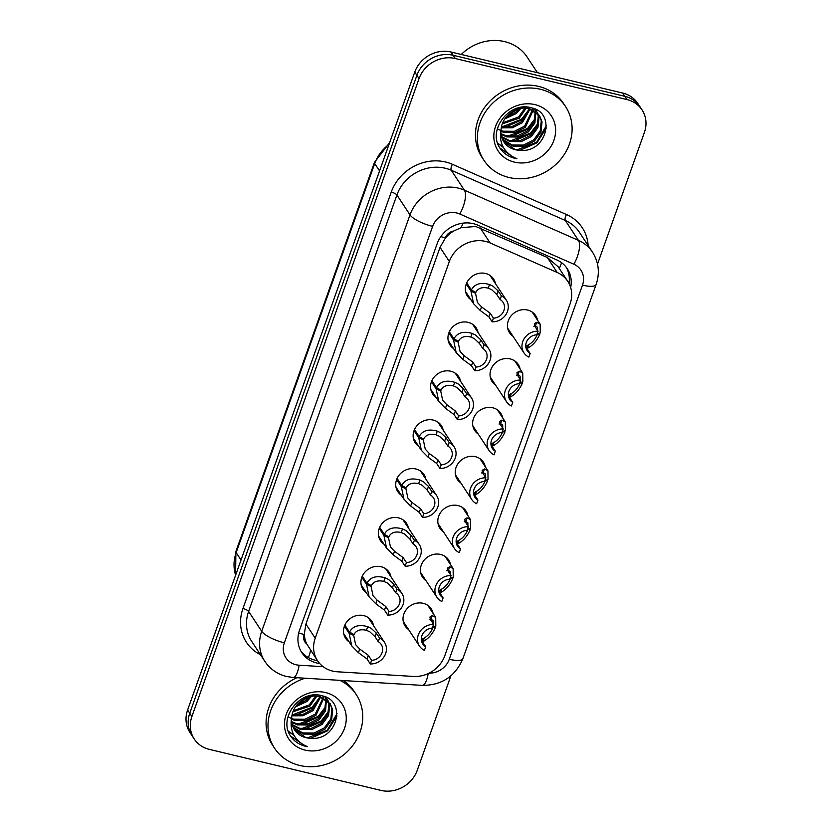 <?xml version="1.0" encoding="UTF-8"?>
<svg xmlns="http://www.w3.org/2000/svg" width="832" height="832" viewBox="0 0 832 832"><rect width="100%" height="100%" fill="white"/><g stroke="black" fill="none" stroke-linecap="round" stroke-linejoin="round"><path stroke-width="1.25" d="M495.622 385.174A15.631 14.019 -33.4 0 1 492.128 381.638A15.631 14.019 -33.4 0 1 493.47 364.988A15.631 14.019 -33.4 0 1 510.214 358.925A15.631 14.019 -33.4 0 1 518.253 364.447A15.631 14.019 -33.4 0 1 520.114 369.054M478.223 434.054A15.631 14.019 -33.4 0 1 474.729 430.518A15.631 14.019 -33.4 0 1 476.07 413.868A15.631 14.019 -33.4 0 1 492.814 407.805A15.631 14.019 -33.4 0 1 500.843 413.327A15.631 14.019 -33.4 0 1 502.715 417.934M460.814 482.934A15.631 14.019 -33.4 0 1 457.319 479.398A15.631 14.019 -33.4 0 1 458.661 462.748A15.631 14.019 -33.4 0 1 475.405 456.685A15.631 14.019 -33.4 0 1 483.444 462.207A15.631 14.019 -33.4 0 1 485.306 466.814M443.414 531.814A15.631 14.019 -33.4 0 1 439.91 528.278A15.631 14.019 -33.4 0 1 441.262 511.628A15.631 14.019 -33.4 0 1 458.006 505.565A15.631 14.019 -33.4 0 1 466.034 511.087A15.631 14.019 -33.4 0 1 467.896 515.694M426.005 580.694A15.631 14.019 -33.4 0 1 422.51 577.158A15.631 14.019 -33.4 0 1 423.852 560.508A15.631 14.019 -33.4 0 1 440.596 554.445A15.631 14.019 -33.4 0 1 448.635 559.967A15.631 14.019 -33.4 0 1 450.497 564.574M408.606 629.574A15.631 14.019 -33.4 0 1 405.101 626.028A15.631 14.019 -33.4 0 1 406.453 609.388A15.631 14.019 -33.4 0 1 423.186 603.325A15.631 14.019 -33.4 0 1 431.226 608.837A15.631 14.019 -33.4 0 1 433.087 613.454M513.032 336.294A15.631 14.019 -33.4 0 1 509.538 332.758A15.631 14.019 -33.4 0 1 510.879 316.108A15.631 14.019 -33.4 0 1 527.623 310.045A15.631 14.019 -33.4 0 1 535.652 315.567A15.631 14.019 -33.4 0 1 537.524 320.185M453.544 348.598A15.631 14.019 -33.4 0 1 450.039 345.062A15.631 14.019 -33.4 0 1 451.391 328.411A15.631 14.019 -33.4 0 1 468.125 322.348A15.631 14.019 -33.4 0 1 476.164 327.87A15.631 14.019 -33.4 0 1 478.026 332.478M436.134 397.478A15.631 14.019 -33.4 0 1 432.64 393.942A15.631 14.019 -33.4 0 1 433.982 377.291A15.631 14.019 -33.4 0 1 450.726 371.228A15.631 14.019 -33.4 0 1 458.754 376.75A15.631 14.019 -33.4 0 1 460.626 381.358M418.735 446.358A15.631 14.019 -33.4 0 1 415.23 442.822A15.631 14.019 -33.4 0 1 416.572 426.171A15.631 14.019 -33.4 0 1 433.316 420.108A15.631 14.019 -33.4 0 1 441.355 425.63A15.631 14.019 -33.4 0 1 443.217 430.238M401.326 495.238A15.631 14.019 -33.4 0 1 397.831 491.702A15.631 14.019 -33.4 0 1 399.173 475.051A15.631 14.019 -33.4 0 1 415.917 468.988A15.631 14.019 -33.4 0 1 423.946 474.51A15.631 14.019 -33.4 0 1 425.818 479.118M383.916 544.118A15.631 14.019 -33.4 0 1 380.422 540.571A15.631 14.019 -33.4 0 1 381.763 523.931A15.631 14.019 -33.4 0 1 398.507 517.868A15.631 14.019 -33.4 0 1 406.546 523.38A15.631 14.019 -33.4 0 1 408.408 527.998M366.517 592.987A15.631 14.019 -33.4 0 1 363.022 589.451A15.631 14.019 -33.4 0 1 364.364 572.811A15.631 14.019 -33.4 0 1 381.108 566.738A15.631 14.019 -33.4 0 1 389.137 572.26A15.631 14.019 -33.4 0 1 391.009 576.878M349.107 641.867A15.631 14.019 -33.4 0 1 345.613 638.331A15.631 14.019 -33.4 0 1 346.954 621.681A15.631 14.019 -33.4 0 1 363.698 615.618A15.631 14.019 -33.4 0 1 371.738 621.14A15.631 14.019 -33.4 0 1 373.599 625.758M470.943 299.718A15.631 14.019 -33.4 0 1 467.449 296.182A15.631 14.019 -33.4 0 1 468.79 279.531A15.631 14.019 -33.4 0 1 485.534 273.468A15.631 14.019 -33.4 0 1 493.563 278.99A15.631 14.019 -33.4 0 1 495.435 283.598M567.757 281.32A29.318 26.281 146.6 0 0 557.211 272.49L490.11 242.944A29.318 26.281 146.6 0 0 485.597 241.426A29.318 26.281 146.6 0 0 449.342 261.487L315.203 638.196A29.318 26.281 146.6 0 0 317.543 660.722A29.318 26.281 146.6 0 0 337.407 671.788L413.369 676.437A29.318 26.281 146.6 0 0 444.818 655.668L570.097 303.846A29.318 26.281 146.6 0 0 567.757 281.32L558.22 266.833L547.331 257.473L475.758 226.491L461.053 227.677L453.742 231.015A9.776 8.757 146.6 0 0 445.401 237.838A29.318 8.362 -160.4 0 1 440.814 236.621M445.401 237.838L445.234 238.306A29.318 26.281 -33.4 0 1 453.742 231.015M306.727 643.916A29.318 26.281 -33.4 0 1 304.325 634.015L304.158 634.483A9.776 8.757 146.6 0 0 306.727 643.916L317.543 660.722M445.234 238.306L440.045 247.354L305.906 624.062L304.325 634.015M450.902 675.813L417.238 770.338A29.318 26.281 -33.4 0 1 380.983 790.4L209.3 749.362A29.318 26.281 -33.4 0 1 194.241 739.014L192.098 735.758A29.318 26.281 -33.4 0 1 189.758 713.232L416.905 75.338A29.318 26.281 -33.4 0 1 453.159 55.276L624.842 96.314A29.318 26.281 -33.4 0 1 639.902 106.662A29.318 26.281 -33.4 0 0 624.842 96.314L453.159 55.276A29.318 26.281 -33.4 0 0 416.905 75.338L189.758 713.232A29.318 26.281 -33.4 0 0 192.098 735.758L189.956 732.503A29.318 26.281 -33.4 0 1 187.616 709.977L414.762 72.082A29.318 26.281 -33.4 0 1 451.017 52.021L622.7 93.059A29.318 26.281 -33.4 0 1 637.759 103.407L642.044 109.918A29.318 26.281 -33.4 0 1 644.384 132.454L597.511 264.087M570.669 287.57A29.318 26.281 146.6 0 0 567.289 268.736A29.318 26.281 146.6 0 0 556.743 259.896L477.901 225.191A29.318 26.281 146.6 0 0 473.387 223.673A29.318 26.281 146.6 0 0 437.133 243.724L299.53 630.157A29.318 26.281 146.6 0 0 301.87 652.694A29.318 26.281 146.6 0 0 319.738 663.562M194.241 739.014A29.318 26.281 -33.4 0 1 191.901 716.487L419.047 78.593A29.318 26.281 -33.4 0 1 455.302 58.531L626.985 99.57A29.318 26.281 -33.4 0 1 642.044 109.918M317.47 660.618A29.318 26.281 -33.4 0 1 300.966 651.206M566.29 267.322A29.318 26.281 -33.4 0 1 568.994 283.431M466.721 282.901L471.359 289.952C474.656 283.868 480.719 282.048 489.528 284.523L493.012 286.187L498.118 290.919L501.384 295.88A14.654 13.146 146.6 0 1 506.324 300.144A14.654 13.146 146.6 0 1 505.918 314.569A14.654 13.146 146.6 0 1 492.159 321.807L488.894 316.846L480.272 310.513L473.574 303.722L470.954 291.106L466.263 283.993M474.49 291.668L475.53 293.259L477.454 302.505L481.562 306.894L490.183 313.217L493.449 318.178A10.754 9.641 -33.4 0 0 502.965 312.53A10.754 9.641 -33.4 0 0 503.058 302.297A10.754 9.641 -33.4 0 0 500.094 299.51L496.829 294.549L491.754 289.713L488.238 288.142C482.186 286.759 478.046 288.184 475.831 292.406L471.359 289.952M475.53 293.259L470.954 291.106M492.159 321.807L493.449 318.178M500.094 299.51L501.384 295.88M526.261 346.476L526.926 345.706L526.874 348.504L530.14 353.465L528.85 357.105A14.654 13.146 146.6 0 1 523.921 352.841A14.654 13.146 146.6 0 1 524.326 338.416A14.654 13.146 146.6 0 1 538.086 331.167L534.82 326.206L534.352 323.742L536.702 322.317L540.155 324.178L540.249 332.935L537.566 333.684L537.503 327.257L535.413 325.936L533.842 326.3M539.261 333.216L539.833 334.09C536.942 340.798 532.813 345.53 527.446 348.306L526.906 348.556M530.14 353.465A10.754 9.641 -33.4 0 1 527.186 350.688A10.754 9.641 -33.4 0 1 527.27 340.444A10.754 9.641 -33.4 0 1 536.786 334.797L538.086 331.167M539.833 334.09L537.025 334.152M526.926 345.706L528.736 344.687C532.459 342.524 535.309 339.134 537.264 334.526M449.311 331.781L453.95 338.832C457.257 332.738 463.31 330.928 472.129 333.403L475.602 335.067L480.719 339.799L483.985 344.76A14.654 13.146 146.6 0 1 488.914 349.024A14.654 13.146 146.6 0 1 488.509 363.449A14.654 13.146 146.6 0 1 474.75 370.687L471.484 365.726L462.873 359.393L456.175 352.602L453.544 339.986L448.864 332.873M457.08 340.548L458.12 342.129L460.054 351.385L464.162 355.774L472.774 362.097L476.039 367.058A10.754 9.641 -33.4 0 0 485.566 361.41A10.754 9.641 -33.4 0 0 485.649 351.166A10.754 9.641 -33.4 0 0 482.685 348.39L479.419 343.429L474.344 338.593L470.839 337.022C464.776 335.639 460.637 337.064 458.422 341.286L453.95 338.832M458.12 342.129L453.544 339.986M474.75 370.687L476.039 367.058M482.685 348.39L483.985 344.76M431.902 380.661L436.55 387.712C439.847 381.618 445.9 379.808 454.719 382.283L458.203 383.947L463.31 388.679L466.575 393.64A14.654 13.146 146.6 0 1 471.505 397.904A14.654 13.146 146.6 0 1 471.11 412.329A14.654 13.146 146.6 0 1 457.34 419.567L454.074 414.606L445.463 408.273L438.766 401.471L436.134 388.866L431.454 381.753M439.67 389.428L440.721 391.009L442.645 400.254L446.753 404.654L455.374 410.977L458.64 415.938A10.754 9.641 -33.4 0 0 468.156 410.29A10.754 9.641 -33.4 0 0 468.239 400.046A10.754 9.641 -33.4 0 0 465.286 397.27L462.02 392.309L456.945 387.473L453.43 385.902C447.377 384.519 443.238 385.944 441.022 390.166L436.55 387.712M440.721 391.009L436.134 388.866M457.34 419.567L458.64 415.938M465.286 397.27L466.575 393.64M414.502 429.53L419.141 436.592C422.448 430.498 428.501 428.688 437.31 431.163L440.794 432.827L445.91 437.559L449.176 442.52A14.654 13.146 146.6 0 1 454.106 446.784A14.654 13.146 146.6 0 1 453.7 461.198A14.654 13.146 146.6 0 1 439.941 468.447L436.675 463.486L428.064 457.153L421.366 450.351L418.735 437.746L414.045 430.633M422.271 438.308L423.311 439.889L425.246 449.134L429.343 453.534L437.965 459.857L441.23 464.818A10.754 9.641 -33.4 0 0 450.757 459.17A10.754 9.641 -33.4 0 0 450.84 448.926A10.754 9.641 -33.4 0 0 447.876 446.15L444.61 441.189L439.535 436.353L436.02 434.782C429.967 433.399 425.828 434.824 423.613 439.046L419.141 436.592M423.311 439.889L418.735 437.746M439.941 468.447L441.23 464.818M447.876 446.15L449.176 442.52M397.093 478.41L401.742 485.472C405.038 479.378 411.091 477.568 419.91 480.043L423.394 481.707L428.501 486.439L431.766 491.4A14.654 13.146 146.6 0 1 436.696 495.654A14.654 13.146 146.6 0 1 436.29 510.078A14.654 13.146 146.6 0 1 422.531 517.327L419.266 512.366L410.654 506.022L403.957 499.231L401.326 486.626L396.646 479.502M404.862 487.188L405.912 488.769L407.836 498.014L411.944 502.403L420.566 508.737L423.831 513.698A10.754 9.641 -33.4 0 0 433.347 508.05A10.754 9.641 -33.4 0 0 433.43 497.806A10.754 9.641 -33.4 0 0 430.477 495.03L427.211 490.069L422.136 485.233L418.621 483.662C412.568 482.279 408.429 483.704 406.214 487.926L401.742 485.472M405.912 488.769L401.326 486.626M422.531 517.327L423.831 513.698M430.477 495.03L431.766 491.4M508.851 395.356L509.527 394.586L509.475 397.384L512.741 402.345L511.441 405.974A14.654 13.146 146.6 0 1 506.511 401.721A14.654 13.146 146.6 0 1 506.917 387.296A14.654 13.146 146.6 0 1 520.676 380.047L517.41 375.086L516.953 372.622L519.293 371.197L522.746 373.058L522.839 381.815L520.166 382.564L520.094 376.137L518.003 374.816L516.433 375.17M521.851 382.096L522.434 382.97C519.532 389.678 515.403 394.41 510.037 397.186L509.506 397.426M512.741 402.345A10.754 9.641 -33.4 0 1 509.777 399.568A10.754 9.641 -33.4 0 1 509.86 389.324A10.754 9.641 -33.4 0 1 519.386 383.677L520.676 380.047M522.434 382.97L519.615 383.032M509.527 394.586L511.326 393.567C515.06 391.404 517.899 388.014 519.865 383.406M491.452 444.236L492.118 443.466L492.066 446.264L495.331 451.225L494.042 454.854A14.654 13.146 146.6 0 1 489.112 450.59A14.654 13.146 146.6 0 1 489.518 436.176A14.654 13.146 146.6 0 1 503.277 428.927L500.011 423.966L499.543 421.502L501.894 420.077L505.346 421.938L505.44 430.695L502.757 431.444L502.694 425.017L500.604 423.696L499.034 424.05M504.442 430.976L505.024 431.85C502.133 438.547 498.004 443.29 492.638 446.066L492.097 446.306M495.331 451.225A10.754 9.641 -33.4 0 1 492.378 448.448A10.754 9.641 -33.4 0 1 492.461 438.204A10.754 9.641 -33.4 0 1 501.977 432.557L503.277 428.927M505.024 431.85L502.206 431.912M492.118 443.466L493.927 442.447C497.65 440.284 500.5 436.894 502.455 432.286M474.042 493.116L474.718 492.346L474.666 495.144L477.932 500.105L476.632 503.734A14.654 13.146 146.6 0 1 471.702 499.47A14.654 13.146 146.6 0 1 472.108 485.046A14.654 13.146 146.6 0 1 485.867 477.807L482.602 472.846L482.144 470.382L484.484 468.957L487.937 470.818L488.03 479.575L485.358 480.324L485.285 473.897L483.194 472.576L481.624 472.93M487.042 479.846L487.625 480.73C484.723 487.427 480.594 492.17 475.228 494.946L474.687 495.186M477.932 500.105A10.754 9.641 -33.4 0 1 474.968 497.328A10.754 9.641 -33.4 0 1 475.051 487.084A10.754 9.641 -33.4 0 1 484.578 481.437L485.867 477.807M487.625 480.73L484.806 480.792M474.718 492.346L476.518 491.327C480.241 489.164 483.09 485.774 485.056 481.166M527.842 107.37L539.604 115.804L528.59 108.524C516.734 105.747 502.216 115.804 501.124 129.043A22.09 19.802 -33.4 0 0 503.89 141.908A22.09 19.802 -33.4 0 0 515.247 149.708A22.09 19.802 -33.4 0 0 519.823 150.28C546.863 153.483 556.494 112.653 531.523 107.869C509.943 100.849 487.23 129.813 499.897 148.065L499.918 148.086M539.209 115.232L541.289 120.765L540.197 130.998L533.686 139.942L523.432 145.09L512.117 144.966L502.424 139.194M502.705 139.807L512.876 146.11L524.191 146.234L534.435 141.086L540.946 132.142L542.048 121.909L539.604 115.804M535.257 109.262L535.829 110.063M536.193 110.646L537.139 112.486M537.41 113.142L538.262 116.168L537.17 126.402L530.66 135.346L520.406 140.494L509.101 140.369L501.519 136.573M501.717 137.249L509.85 141.523L521.165 141.648L531.419 136.5L537.93 127.556L539.022 117.312L537.898 113.641M537.607 113.006L534.924 109.096M534.529 108.919L535.028 110.594M535.194 111.311L534.144 121.815L527.634 130.759L517.39 135.907L506.074 135.782L501.01 133.692M501.103 134.441L506.834 136.926L518.138 137.051L528.393 131.903L534.903 122.959L535.787 111.738M535.6 111.041L534.893 109.086M532.386 108.118L532.47 108.992M532.501 109.793L524.618 126.162L514.363 131.31L503.048 131.186L500.968 130.51M500.926 131.342L503.807 132.33L515.122 132.454L525.366 127.306L533.229 110.146M533.156 109.366L533.01 108.326M529.214 108.659L521.591 121.566L512.127 126.526L501.467 126.922M501.28 127.868L512.377 127.795L522.35 122.72L530.109 108.898M525.054 108.108L518.565 116.979L502.788 122.751M502.341 123.864L519.324 118.123L526.209 108.17M518.96 108.815L515.549 112.382L505.991 117.364M504.847 118.924L516.298 113.526L520.822 108.41M519.823 150.28L515.143 149.562L503.682 141.586M500.23 130.218L498.087 129.158M461.25 54.475A43.971 39.426 -33.4 0 1 504.587 41.6A43.971 39.426 -33.4 0 1 527.186 57.127L537.42 72.675M509.018 177.497A48.859 43.805 -33.4 0 1 483.912 160.243A48.859 43.805 -33.4 0 1 488.114 108.222A48.859 43.805 -33.4 0 1 540.436 89.274A48.859 43.805 -33.4 0 1 565.542 106.527A48.859 43.805 -33.4 0 1 561.34 158.548A48.859 43.805 -33.4 0 1 509.018 177.497M483.912 160.243L482.009 157.352A48.859 43.805 -33.4 0 1 486.21 105.331A48.859 43.805 -33.4 0 1 538.533 86.372A48.859 43.805 -33.4 0 1 563.638 103.626L565.542 106.527M534.976 104.614A31.866 28.569 -33.4 0 1 553.883 140.348A31.866 28.569 -33.4 0 1 514.488 162.146A31.866 28.569 -33.4 0 1 495.57 126.412A31.866 28.569 -33.4 0 1 534.976 104.614M499.897 148.065C503.412 153.275 508.352 156.676 514.717 158.267L516.932 158.694L514.748 157.81C503.214 151.684 498.67 142.095 501.124 129.043M508.487 114.65L515.528 110.011M501.717 126.974L521.487 119.267L529.079 109.408M507.77 136.157L527.53 128.461L535.122 118.591M510.786 140.754L530.556 133.047L538.148 123.188M497.723 143.229L503.121 146.921M516.838 149.937L536.598 142.241L546.374 125.663M499.845 147.961L514.686 158.205L516.932 158.694M507.156 115.981L517.265 109.335M504.972 127.327L521.862 119.85L528.247 112.247M511.025 136.521L527.914 129.033L534.29 121.441M514.041 141.107L530.93 133.63L537.316 126.027M497.838 143.551L503.412 147.451M520.031 150.301L536.983 142.813L546.385 127.91M318.479 695.323L330.242 703.758L319.228 696.478C307.372 693.711 292.854 703.758 291.762 716.997A22.09 19.802 -33.4 0 0 294.528 729.872A22.09 19.802 -33.4 0 0 305.885 737.672A22.09 19.802 -33.4 0 0 310.461 738.244C337.501 741.447 347.131 700.606 322.161 695.822C300.581 688.802 277.867 717.766 290.545 736.018L290.555 736.05M329.846 703.196L331.926 708.718L330.834 718.952L324.324 727.896L314.07 733.044L302.754 732.919L293.062 727.147M293.342 727.761L303.514 734.074L314.829 734.198L325.073 729.05L331.583 720.106L332.686 709.862L330.242 703.758M325.894 697.216L326.466 698.017M326.83 698.599L327.777 700.44M328.047 701.095L328.9 704.122L327.808 714.366L321.298 723.31L311.043 728.458L299.738 728.322L292.167 724.526M292.354 725.202L300.487 729.477L311.802 729.602L322.057 724.454L328.567 715.51L329.659 705.276L328.536 701.594M328.245 700.96L325.562 697.06M325.166 696.873L325.666 698.547M325.832 699.265L324.782 709.769L318.271 718.713L308.027 723.861L296.712 723.736L291.647 721.646M291.741 722.394L297.471 724.88L308.776 725.005L319.03 719.857L325.541 710.913L326.425 699.702M326.238 698.994L325.53 697.039M323.024 696.072L323.107 696.946M323.138 697.746L315.255 714.116L305.001 719.264L293.686 719.139L291.606 718.474M291.564 719.295L294.445 720.294L305.76 720.418L316.004 715.27L323.866 698.1M323.794 697.32L323.648 696.28M319.852 696.623L312.229 709.53L302.765 714.48L292.105 714.875M291.918 715.822L303.014 715.759L312.988 710.674L320.746 696.862M315.692 696.062L309.202 704.933L293.426 710.715M292.978 711.828L309.962 706.077L316.846 696.124M309.598 696.769L306.186 700.336L296.629 705.318M295.485 706.888L306.935 701.49L311.459 696.374M310.461 738.244L305.781 737.516L294.32 729.539M290.867 718.172L288.725 717.111M339.882 680.337A48.859 43.805 -33.4 0 1 356.179 694.481A48.859 43.805 -33.4 0 1 351.978 746.502A48.859 43.805 -33.4 0 1 299.655 765.45A48.859 43.805 -33.4 0 1 274.55 748.197A48.859 43.805 -33.4 0 1 305.157 678.215M274.55 748.197L272.646 745.306A48.859 43.805 -33.4 0 1 296.92 677.706M325.614 692.567A31.866 28.569 -33.4 0 1 344.521 728.312A31.866 28.569 -33.4 0 1 305.126 750.11A31.866 28.569 -33.4 0 1 286.208 714.366A31.866 28.569 -33.4 0 1 325.614 692.567M290.545 736.018C294.05 741.229 298.99 744.63 305.365 746.221L307.57 746.647L305.386 745.763C293.852 739.638 289.307 730.049 291.762 716.997M343.377 680.555A48.859 43.805 -33.4 0 1 354.276 691.59L356.179 694.481M299.125 702.603L306.166 697.965M292.354 714.927L312.125 707.231L319.717 697.362M298.407 724.11L318.167 716.414L325.759 706.555M301.423 728.707L321.194 721.011L328.786 711.142M288.361 731.182L293.758 734.874M307.476 737.89L327.236 730.194L337.012 713.617M290.482 735.925L305.323 746.158L307.57 746.647M297.794 703.934L307.902 697.289M295.61 715.291L312.499 707.803L318.885 700.211M301.662 724.474L318.552 716.986L324.927 709.394M304.678 729.071L321.568 721.583L327.954 713.991M288.475 731.515L294.05 735.405M310.669 738.265L327.621 730.766L337.022 715.874M379.694 527.29L384.332 534.352C387.629 528.258 393.692 526.448 402.501 528.913L405.985 530.577L411.102 535.319L414.367 540.27A14.654 13.146 146.6 0 1 419.297 544.534A14.654 13.146 146.6 0 1 418.891 558.958A14.654 13.146 146.6 0 1 405.132 566.207L401.866 561.246L393.245 554.902L386.558 548.111L383.926 535.506L379.236 528.382M387.462 536.068L388.502 537.649L390.426 546.894L394.534 551.283L403.156 557.617L406.422 562.578A10.754 9.641 -33.4 0 0 415.948 556.93A10.754 9.641 -33.4 0 0 416.031 546.686A10.754 9.641 -33.4 0 0 413.067 543.91L409.802 538.949L404.726 534.113L401.211 532.532C395.158 531.159 391.019 532.574 388.804 536.806L384.332 534.352M388.502 537.649L383.926 535.506M405.132 566.207L406.422 562.578M413.067 543.91L414.367 540.27M362.284 576.17L366.933 583.232C370.23 577.138 376.282 575.328 385.102 577.793L388.575 579.457L393.692 584.189L396.958 589.15A14.654 13.146 146.6 0 1 401.887 593.414A14.654 13.146 146.6 0 1 401.482 607.838A14.654 13.146 146.6 0 1 387.722 615.087L384.457 610.126L375.846 603.782L369.148 596.991L366.517 584.386L361.837 577.262M370.053 584.938L371.103 586.529L373.027 595.774L377.135 600.163L385.757 606.486L389.022 611.447A10.754 9.641 -33.4 0 0 398.538 605.81A10.754 9.641 -33.4 0 0 398.622 595.566A10.754 9.641 -33.4 0 0 395.668 592.779L392.402 587.818L387.327 582.993L383.812 581.412C377.749 580.039 373.62 581.454 371.405 585.676L366.933 583.232M371.103 586.529L366.517 584.386M387.722 615.087L389.022 611.447M395.668 592.779L396.958 589.15M344.885 625.05L349.523 632.102C352.82 626.018 358.883 624.208 367.692 626.673L371.176 628.337L376.293 633.069L379.548 638.03A14.654 13.146 146.6 0 1 384.488 642.294A14.654 13.146 146.6 0 1 384.082 656.718A14.654 13.146 146.6 0 1 370.323 663.957L367.058 658.996L358.436 652.662L351.738 645.871L349.118 633.256L344.427 626.142M352.654 633.818L353.694 635.409L355.618 644.654L359.726 649.043L368.347 655.366L371.613 660.327A10.754 9.641 -33.4 0 0 381.129 654.68A10.754 9.641 -33.4 0 0 381.222 644.446A10.754 9.641 -33.4 0 0 378.258 641.659L374.993 636.698L369.918 631.873L366.402 630.292C360.35 628.919 356.21 630.334 353.995 634.556L349.523 632.102M353.694 635.409L349.118 633.256M370.323 663.957L371.613 660.327M378.258 641.659L379.548 638.03M456.643 541.996L457.309 541.216L457.257 544.024L460.522 548.985L459.233 552.614A14.654 13.146 146.6 0 1 454.303 548.35A14.654 13.146 146.6 0 1 454.698 533.926A14.654 13.146 146.6 0 1 468.468 526.687L465.202 521.726L464.734 519.262L467.085 517.837L470.527 519.698L470.631 528.455L467.948 529.194L467.886 522.777L465.795 521.456L464.225 521.81M469.633 528.726L470.215 529.61C467.324 536.307 463.185 541.05 457.829 543.826L457.288 544.066M460.522 548.985A10.754 9.641 -33.4 0 1 457.558 546.208A10.754 9.641 -33.4 0 1 457.652 535.964A10.754 9.641 -33.4 0 1 467.168 530.317L468.468 526.687M470.215 529.61L467.397 529.672M457.309 541.216L459.118 540.207C462.842 538.044 465.681 534.654 467.646 530.046M439.234 590.876L439.899 590.096L439.858 592.904L443.123 597.865L441.823 601.494A14.654 13.146 146.6 0 1 436.894 597.23A14.654 13.146 146.6 0 1 437.299 582.806A14.654 13.146 146.6 0 1 451.058 575.567L447.793 570.606L447.335 568.142L449.675 566.706L453.128 568.578L453.222 577.335L450.549 578.074L450.476 571.657L448.386 570.326L446.815 570.69M452.234 577.606L452.806 578.49C449.914 585.187 445.786 589.93 440.419 592.696L439.878 592.946M443.123 597.865A10.754 9.641 -33.4 0 1 440.159 595.078A10.754 9.641 -33.4 0 1 440.242 584.844A10.754 9.641 -33.4 0 1 449.769 579.197L451.058 575.567M452.806 578.49L449.998 578.552M439.899 590.096L441.709 589.077C445.432 586.914 448.282 583.534 450.247 578.926M421.834 639.756L422.5 638.976L422.448 641.784L425.714 646.745L424.424 650.374A14.654 13.146 146.6 0 1 419.484 646.11A14.654 13.146 146.6 0 1 419.89 631.686A14.654 13.146 146.6 0 1 433.649 624.447L430.394 619.486L429.926 617.022L432.276 615.586L435.718 617.448L435.812 626.215L433.139 626.954L433.066 620.537L430.986 619.206L429.406 619.57M434.824 626.486L435.406 627.37C432.505 634.067 428.376 638.81 423.02 641.576L422.479 641.826M425.714 646.745A10.754 9.641 -33.4 0 1 422.75 643.958A10.754 9.641 -33.4 0 1 422.843 633.724A10.754 9.641 -33.4 0 1 432.359 628.077L433.649 624.447M435.406 627.37L432.588 627.432M422.5 638.976L424.31 637.957C428.033 635.794 430.872 632.414 432.838 627.806M480.23 227.937L490.11 242.944M308.391 657.582A29.318 8.33 -86.5 0 0 310.648 650.239M559.302 268.466A29.318 11.242 -66.2 0 0 561.59 262.704M461.053 227.677A29.318 11.242 -66.2 0 0 463.05 223.142M304.158 634.483A29.318 8.362 -160.4 0 1 298.688 632.996M440.045 247.354L449.342 261.487M547.331 257.473L557.211 272.49M305.906 624.062L315.203 638.196M235.602 575.214L235.893 551.491A9.776 2.787 19.6 0 0 236.163 552.635A39.083 35.038 146.6 0 0 235.643 575.12M389.022 144.362A39.083 35.038 146.6 0 0 374.712 163.55A9.776 2.787 -160.4 0 1 374.442 162.406L389.626 142.678M379.569 170.924L374.712 163.55L236.163 552.635L241.02 560.019M187.616 709.977L191.901 716.487M414.762 72.082L419.047 78.593M451.017 52.021L455.302 58.531M622.7 93.059L626.985 99.57M429.073 673.15A19.542 17.524 146.6 0 0 449.259 659.266L582.483 285.147A19.542 17.524 146.6 0 0 573.893 264.233L459.815 214.011A19.542 17.524 146.6 0 0 456.81 213.002A19.542 17.524 146.6 0 0 432.64 226.377L284.357 642.814A19.542 17.524 146.6 0 0 295.953 664.737A19.542 17.524 146.6 0 0 299.156 665.205L323.149 666.682M284.357 642.814A19.542 5.574 19.6 0 1 261.706 631.311L409.999 214.864A39.083 35.038 -33.4 0 1 458.328 188.126A39.083 35.038 -33.4 0 1 464.35 190.143L451.256 170.248A39.083 35.038 146.6 0 0 445.234 168.23A39.083 35.038 146.6 0 0 396.906 194.979L248.622 611.416A39.083 35.038 146.6 0 0 251.732 641.451L264.826 661.346A39.083 35.038 -33.4 0 1 261.706 631.311L248.622 611.416A4.888 1.394 -160.4 0 0 242.954 608.535L391.248 192.098A4.888 1.394 -160.4 0 1 396.906 194.979L409.999 214.864A19.542 5.574 19.6 0 0 432.64 226.377M264.826 661.346C270.119 669.146 277.389 674.201 286.645 676.51L293.197 677.487A19.542 5.554 -86.5 0 0 299.156 665.205M391.248 192.098A43.971 39.426 -33.4 0 1 445.619 162.011A43.971 39.426 -33.4 0 1 452.39 164.289L566.467 214.51A43.971 39.426 -33.4 0 1 588.141 245.534M260.468 654.732A43.971 39.426 -33.4 0 1 242.954 608.535M459.815 214.011A19.542 7.488 -66.2 0 0 464.35 190.143L578.427 240.365L565.334 220.48L451.256 170.248A4.888 1.872 113.8 0 1 452.39 164.289M573.893 264.233A19.542 7.488 -66.2 0 0 578.427 240.365A39.083 35.038 -33.4 0 1 592.488 252.148L579.394 232.253A39.083 35.038 146.6 0 0 565.334 220.48A4.888 1.872 113.8 0 1 566.467 214.51M293.197 677.487L422.344 685.391A19.542 5.554 -86.5 0 0 428.22 673.556M449.259 659.266A19.542 5.574 19.6 0 0 462.914 658.59L596.128 284.471C599.976 273.01 598.759 262.236 592.488 252.148M582.483 285.147A19.542 5.574 19.6 0 0 596.128 284.471M496.829 294.549L498.118 290.919M488.238 288.142L489.528 284.523M480.272 310.513L481.562 306.894M488.894 316.846L490.183 313.217M528.736 344.687L527.446 348.306M536.702 322.317L535.413 325.936M479.419 343.429L480.719 339.799M470.839 337.022L472.129 333.403M462.873 359.393L464.162 355.774M471.484 365.726L472.774 362.097M462.02 392.309L463.31 388.679M453.43 385.902L454.719 382.283M445.463 408.273L446.753 404.654M454.074 414.606L455.374 410.977M444.61 441.189L445.91 437.559M436.02 434.782L437.31 431.163M428.064 457.153L429.343 453.534M436.675 463.486L437.965 459.857M427.211 490.069L428.501 486.439M418.621 483.662L419.91 480.043M410.654 506.022L411.944 502.403M419.266 512.366L420.566 508.737M511.326 393.567L510.037 397.186M519.293 371.197L518.003 374.816M493.927 442.447L492.638 446.066M501.894 420.077L500.604 423.696M476.518 491.327L475.228 494.946M484.484 468.957L483.194 472.576M409.802 538.949L411.102 535.319M401.211 532.532L402.501 528.913M393.245 554.902L394.534 551.283M401.866 561.246L403.156 557.617M392.402 587.818L393.692 584.189M383.812 581.412L385.102 577.793M375.846 603.782L377.135 600.163M384.457 610.126L385.757 606.486M374.993 636.698L376.293 633.069M366.402 630.292L367.692 626.673M358.436 652.662L359.726 649.043M367.058 658.996L368.347 655.366M459.118 540.207L457.829 543.826M467.085 517.837L465.795 521.456M441.709 589.077L440.419 592.696M449.675 566.706L448.386 570.326M424.31 637.957L423.02 641.576M432.276 615.586L430.986 619.206M235.893 551.491L374.442 162.406M422.344 685.391C441.74 685.35 455.26 676.416 462.914 658.59M506.324 300.144L490.069 275.454M473.574 303.722L465.577 291.574M523.921 352.841L507.666 328.151M540.155 324.178L532.158 312.031M488.914 349.024L472.67 324.334M456.175 352.602L448.178 340.444M471.505 397.904L455.26 373.214M438.766 401.471L430.768 389.324M454.106 446.784L437.85 422.094M421.366 450.351L413.369 438.204M436.696 495.654L420.451 470.964M403.957 499.231L395.959 487.084M506.511 401.721L490.266 377.031M522.746 373.058L514.748 360.911M489.112 450.59L472.857 425.901M505.346 421.938L497.349 409.791M471.702 499.47L455.458 474.781M487.937 470.818L479.939 458.671M419.297 544.534L403.042 519.844M386.558 548.111L378.56 535.964M401.887 593.414L385.642 568.724M369.148 596.991L361.15 584.844M384.488 642.294L368.233 617.604M351.738 645.871L343.751 633.724M454.303 548.35L438.048 523.661M470.527 519.698L462.54 507.551M436.894 597.23L420.649 572.541M453.128 568.578L445.13 556.421M419.484 646.11L403.239 621.421M435.718 617.448L427.731 605.301"/></g></svg>
